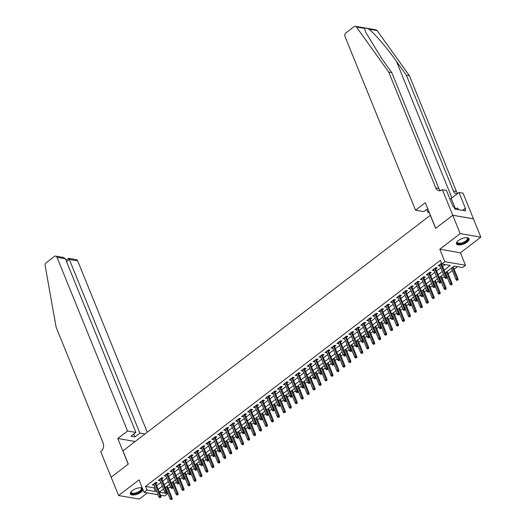 <?xml version="1.0" encoding="UTF-8"?>
<svg xmlns="http://www.w3.org/2000/svg" width="526" height="526" viewBox="0 0 526 526"><rect width="100%" height="100%" fill="white"/><g stroke="black" fill="none" stroke-linecap="round" stroke-linejoin="round"><path stroke-width="0.79" d="M142.375 488.174A6.779 2.808 157.9 0 0 132.322 490.62A6.779 2.808 157.9 0 0 130.395 493.921A6.779 2.808 157.9 0 0 134.643 494.867A6.779 2.808 157.9 0 0 141.034 492.126A6.779 2.808 157.9 0 0 142.993 489.699M467.127 242.072A6.779 2.808 157.9 0 0 469.054 238.765A6.779 2.808 157.9 0 0 464.806 237.818A6.779 2.808 157.9 0 0 458.416 240.56A6.779 2.808 157.9 0 0 456.489 243.867A6.779 2.808 157.9 0 0 460.737 244.814A6.779 2.808 157.9 0 0 467.127 242.072M166.933 491.738L167.702 493.631L164.723 495.913L160.568 495.196M430.393 215.233L122.933 450.881L128.291 464.07L111.164 477.2L128.199 464.136L117.785 438.487L127.555 430.998L57.018 257.299A2.604 1.979 -80.2 0 0 55.677 256.103A2.604 1.979 -80.2 0 0 54.342 256.471L46.209 262.704A2.604 1.979 -80.2 0 0 45.157 265.709L56.111 327.198L103.135 442.991A6.082 4.609 99.8 0 1 101.045 451.321L100.722 451.571L118.606 495.525L139.265 499.095L147.339 492.908M430.268 215.206L435.62 228.402L452.748 215.272L473.407 218.842L480.843 237.167L460.184 233.59L439.789 249.232L444.845 261.692L465.503 265.268L462.525 267.55L454.148 266.103L445.233 272.941M439.789 249.232L460.447 252.809L480.843 237.167M460.447 252.809L465.503 265.268M168.208 488.437L170.417 486.741M174.165 483.867L176.374 482.171M180.122 479.298L182.331 477.608M186.079 474.735L188.288 473.038M192.029 470.165L194.245 468.469M197.986 465.595L200.196 463.906M203.943 461.032L206.153 459.336M209.9 456.463L212.109 454.766M215.857 451.9L218.066 450.203M221.814 447.33L224.023 445.634M227.771 442.76L229.98 441.071M233.722 438.197L235.937 436.501M239.678 433.628L241.888 431.931M245.635 429.058L247.845 427.368M251.592 424.495L253.802 422.799M257.549 419.926L259.759 418.229M263.506 415.356L265.715 413.666M269.463 410.793L271.672 409.096M275.42 406.223L277.629 404.527M281.371 401.66L283.58 399.964M287.327 397.091L289.537 395.394M293.284 392.521L295.494 390.831M299.241 387.958L301.451 386.262M305.198 383.388L307.408 381.692M311.155 378.819L313.365 377.129M317.112 374.256L319.321 372.559M323.063 369.686L325.278 367.99M329.02 365.116L331.229 363.427M334.977 360.553L337.186 358.857M340.933 355.984L343.143 354.287M346.89 351.421L349.1 349.724M352.847 346.851L355.057 345.155M358.804 342.281L361.014 340.592M364.755 337.718L366.97 336.022M370.712 333.149L372.921 331.452M376.669 328.579L378.878 326.889M382.626 324.016L384.835 322.32M388.582 319.446L390.792 317.75M394.539 314.877L396.749 313.187M400.496 310.314L402.706 308.617M406.447 305.744L408.663 304.048M412.404 301.181L414.613 299.485M418.361 296.611L420.57 294.915M424.318 292.042L426.527 290.352M430.275 287.479L432.484 285.782M436.232 282.909L438.441 281.213M442.188 278.339L444.398 276.65M448.145 273.776L452.314 270.574M454.096 269.207L457.41 266.669M452.748 215.272L460.184 233.59M155.86 483.604L157.254 482.539L155.854 482.296L152.284 485.038L154.079 484.972M161.817 479.035L163.211 477.97L161.811 477.726L158.241 480.468L160.035 480.402M167.774 474.465L169.162 473.4L167.768 473.163L164.197 475.905L165.992 475.839M173.731 469.902L175.119 468.837L173.725 468.594L170.148 471.335L171.949 471.27M179.688 465.332L181.075 464.267L179.682 464.024L176.105 466.766L177.9 466.7M185.645 460.769L187.032 459.704L185.639 459.461L182.062 462.203L183.857 462.137M191.602 456.2L192.989 455.135L191.595 454.891L188.019 457.633L189.814 457.567M197.552 451.63L198.946 450.565L197.546 450.328L193.976 453.064L195.771 452.998M203.509 447.067L204.903 446.002L203.503 445.759L199.933 448.5L201.728 448.435M209.466 442.498L210.854 441.432L209.46 441.189L205.89 443.931L207.685 443.865M215.423 437.928L216.811 436.863L215.417 436.626L211.846 439.361L213.641 439.302M221.38 433.365L222.768 432.3L221.374 432.056L217.797 434.798L219.592 434.732M227.337 428.795L228.725 427.73L227.331 427.487L223.754 430.229L225.549 430.163M233.294 424.226L234.681 423.16L233.288 422.924L229.711 425.659L231.506 425.6M239.245 419.663L240.638 418.597L239.245 418.354L235.668 421.096L237.463 421.03M245.201 415.093L246.595 414.028L245.195 413.784L241.625 416.526L243.42 416.46M251.158 410.53L252.552 409.465L251.152 409.221L247.582 411.963L249.377 411.897M257.115 405.96L258.503 404.895L257.109 404.652L253.539 407.394L255.334 407.328M263.072 401.391L264.46 400.325L263.066 400.089L259.489 402.824L261.29 402.758M269.029 396.828L270.417 395.762L269.023 395.519L265.446 398.261L267.241 398.195M274.986 392.258L276.374 391.193L274.98 390.95L271.403 393.691L273.198 393.626M280.943 387.688L282.33 386.623L280.937 386.386L277.36 389.122L279.155 389.056M286.894 383.125L288.287 382.06L286.887 381.817L283.317 384.559L285.112 384.493M292.85 378.556L294.244 377.49L292.844 377.247L289.274 379.989L291.069 379.923M298.807 373.986L300.195 372.921L298.801 372.684L295.231 375.419L297.026 375.36M304.764 369.423L306.152 368.358L304.758 368.115L301.181 370.856L302.983 370.791M310.721 364.853L312.109 363.788L310.715 363.545L307.138 366.287L308.933 366.221M316.678 360.29L318.066 359.219L316.672 358.982L313.095 361.724L314.89 361.658M322.635 355.721L324.023 354.655L322.629 354.412L319.052 357.154L320.847 357.088M328.586 351.151L329.98 350.086L328.579 349.843L325.009 352.584L326.804 352.519M334.543 346.588L335.936 345.523L334.536 345.28L330.966 348.021L332.761 347.956M340.5 342.018L341.887 340.953L340.493 340.71L336.923 343.452L338.718 343.386M346.456 337.449L347.844 336.384L346.45 336.147L342.88 338.882L344.675 338.816M352.413 332.886L353.801 331.821L352.407 331.577L348.83 334.319L350.625 334.253M358.37 328.316L359.758 327.251L358.364 327.008L354.787 329.749L356.582 329.684M364.327 323.746L365.715 322.681L364.321 322.445L360.744 325.18L362.539 325.121M370.278 319.183L371.672 318.118L370.271 317.875L366.701 320.617L368.496 320.551M376.235 314.614L377.629 313.549L376.228 313.305L372.658 316.047L374.453 315.981M382.192 310.051L383.585 308.979L382.185 308.742L378.615 311.484L380.41 311.418M388.149 305.481L389.536 304.416L388.142 304.173L384.572 306.914L386.367 306.849M394.105 300.911L395.493 299.846L394.099 299.603L390.522 302.345L392.324 302.279M400.062 296.348L401.45 295.283L400.056 295.04L396.479 297.782L398.274 297.716M406.019 291.779L407.407 290.714L406.013 290.47L402.436 293.212L404.231 293.146M411.976 287.209L413.364 286.144L411.97 285.907L408.393 288.642L410.188 288.577M417.927 282.646L419.321 281.581L417.92 281.338L414.35 284.079L416.145 284.014M423.884 278.076L425.278 277.011L423.877 276.768L420.307 279.51L422.102 279.444M429.841 273.507L431.228 272.442L429.834 272.205L426.264 274.94L428.059 274.881M435.798 268.944L437.185 267.879L435.791 267.635L432.214 270.377L434.016 270.311M162.955 489.404L163.744 489.535M444.095 270.14L450.243 265.426L441.866 263.98L440.38 260.311L145.557 486.392L153.927 487.839L154.933 487.069M156.715 485.702L160.89 482.506M162.672 481.139L166.841 477.937M168.629 476.569L172.798 473.367M174.586 472L178.755 468.804M180.543 467.436L184.711 464.234M186.493 462.867L190.668 459.671M192.45 458.297L196.625 455.102M198.407 453.734L202.582 450.532M204.364 449.165L208.533 445.969M210.321 444.601L214.49 441.399M216.278 440.032L220.447 436.83M222.235 435.462L226.404 432.267M228.192 430.899L232.36 427.697M234.142 426.33L238.317 423.128M240.099 421.76L244.274 418.565M246.056 417.197L250.231 413.995M252.013 412.627L256.182 409.432M257.97 408.058L262.139 404.862M263.927 403.495L268.096 400.293M269.884 398.925L274.053 395.73M275.834 394.355L280.01 391.16M281.791 389.792L285.966 386.59M287.748 385.223L291.923 382.027M293.705 380.66L297.874 377.458M299.662 376.09L303.831 372.888M305.619 371.52L309.788 368.325M311.576 366.957L315.745 363.755M317.526 362.388L321.702 359.192M323.483 357.818L327.659 354.623M329.44 353.255L333.615 350.053M335.397 348.685L339.566 345.49M341.354 344.116L345.523 340.92M347.311 339.553L351.48 336.351M353.268 334.983L357.437 331.788M359.219 330.42L363.394 327.218M365.175 325.85L369.351 322.648M371.132 321.281L375.308 318.085M377.089 316.718L381.265 313.516M383.046 312.148L387.215 308.953M389.003 307.579L393.172 304.383M394.96 303.015L399.129 299.813M400.917 298.446L405.086 295.25M406.868 293.876L411.043 290.681M412.825 289.313L417 286.111M418.781 284.744L422.957 281.548M424.738 280.18L428.907 276.978M430.695 275.611L434.864 272.409M436.652 271.041L440.821 267.846M442.609 266.478L445.127 264.539M441.557 263.217L438.171 265.808L439.966 265.742M441.755 264.374L442.195 264.032M158.05 494.756L144.065 492.343L139.009 479.883L118.606 495.525M144.065 492.343L147.043 490.054L155.42 491.508L156.419 490.738M145.557 486.392L147.043 490.054M441.866 263.98L444.845 261.692M163.514 488.97L159.339 492.172L167.702 493.631M443.444 274.309L439.276 277.511M437.494 278.879L433.319 282.074M431.537 283.442L427.362 286.644M425.58 288.011L421.405 291.213M419.623 292.581L415.455 295.776M413.666 297.144L409.498 300.346M407.709 301.714L403.541 304.909M401.752 306.283L397.584 309.479M395.802 310.846L391.627 314.048M389.845 315.416L385.67 318.611M383.888 319.979L379.713 323.181M377.931 324.549L373.762 327.751M371.974 329.118L367.805 332.314M366.017 333.681L361.849 336.883M360.06 338.251L355.892 341.453M354.103 342.82L349.935 346.016M348.153 347.384L343.978 350.586M342.196 351.953L338.021 355.149M336.239 356.523L332.064 359.718M330.282 361.086L326.113 364.288M324.325 365.655L320.156 368.851M318.368 370.219L314.2 373.421M312.411 374.788L308.243 377.99M306.461 379.358L302.286 382.553M300.504 383.921L296.329 387.123M294.547 388.49L290.372 391.692M288.59 393.06L284.421 396.256M282.633 397.623L278.464 400.825M276.676 402.193L272.507 405.388M270.719 406.762L266.55 409.958M264.769 411.325L260.594 414.527M258.812 415.895L254.637 419.09M252.855 420.465L248.68 423.66M246.898 425.028L242.729 428.23M240.941 429.597L236.772 432.793M234.984 434.16L230.815 437.362M229.027 438.73L224.858 441.932M223.077 443.3L218.901 446.495M217.12 447.863L212.945 451.065M211.163 452.432L206.988 455.628M205.206 457.002L201.031 460.197M199.249 461.565L195.08 464.767M193.292 466.135L189.123 469.33M187.335 470.704L183.166 473.9M181.378 475.267L177.209 478.469M175.428 479.837L171.252 483.032M169.471 484.4L165.296 487.602M158.201 489.371L162.376 486.169M164.158 484.801L168.333 481.599M170.115 480.231L174.29 477.036M176.072 475.668L180.24 472.466M182.029 471.099L186.197 467.903M187.986 466.529L192.154 463.334M193.943 461.966L198.111 458.764M199.9 457.396L204.068 454.201M205.85 452.827L210.025 449.631M211.807 448.264L215.982 445.062M217.764 443.694L221.939 440.499M223.721 439.131L227.889 435.929M229.678 434.561L233.846 431.359M235.635 429.992L239.803 426.796M241.592 425.429L245.76 422.227M247.542 420.859L251.717 417.664M253.499 416.29L257.674 413.094M259.456 411.726L263.631 408.524M265.413 407.157L269.582 403.961M271.37 402.587L275.539 399.392M277.327 398.024L281.495 394.822M283.284 393.455L287.452 390.259M289.234 388.892L293.409 385.69M295.191 384.322L299.366 381.12M301.148 379.752L305.323 376.557M307.105 375.189L311.274 371.987M313.062 370.62L317.231 367.418M319.019 366.05L323.188 362.855M324.976 361.487L329.144 358.285M330.926 356.917L335.101 353.722M336.883 352.348L341.058 349.152M342.84 347.785L347.015 344.583M348.797 343.215L352.972 340.02M354.754 338.652L358.923 335.45M360.711 334.082L364.88 330.88M366.668 329.513L370.837 326.317M372.625 324.95L376.794 321.748M378.575 320.38L382.75 317.178M384.532 315.81L388.707 312.615M390.489 311.247L394.664 308.045M396.446 306.678L400.615 303.482M402.403 302.108L406.572 298.913M408.36 297.545L412.529 294.343M414.317 292.975L418.486 289.78M420.267 288.412L424.443 285.21M426.224 283.843L430.399 280.641M432.181 279.273L436.356 276.078M438.138 274.71L442.307 271.508M153.927 487.839L155.42 491.508M439.164 265.051L439.572 266.051M433.207 269.614L433.615 270.62M427.25 274.184L427.658 275.183M421.293 278.754L421.701 279.753M415.336 283.317L415.744 284.316M409.386 287.886L409.787 288.886M403.429 292.456L403.83 293.455M397.472 297.019L397.88 298.018M391.515 301.589L391.923 302.588M385.558 306.152L385.966 307.158M379.601 310.721L380.009 311.721M373.644 315.291L374.052 316.29M367.687 319.854L368.095 320.86M361.737 324.424L362.138 325.423M355.78 328.993L356.187 329.993M349.823 333.556L350.231 334.556M343.866 338.126L344.274 339.125M337.909 342.696L338.317 343.695M331.952 347.259L332.36 348.258M325.995 351.828L326.403 352.828M320.045 356.391L320.446 357.397M314.088 360.961L314.495 361.96M308.131 365.531L308.538 366.53M302.174 370.094L302.582 371.1M296.217 374.663L296.625 375.663M290.26 379.233L290.668 380.232M284.303 383.796L284.711 384.795M278.353 388.366L278.754 389.365M272.396 392.935L272.797 393.935M266.439 397.498L266.846 398.498M260.482 402.068L260.889 403.067M254.525 406.637L254.932 407.637M248.568 411.2L248.976 412.2M242.611 415.77L243.019 416.77M236.661 420.333L237.062 421.339M230.704 424.903L231.105 425.902M224.747 429.472L225.154 430.472M218.79 434.035L219.197 435.035M212.833 438.605L213.24 439.604M206.876 443.175L207.283 444.174M200.919 447.738L201.326 448.737M194.962 452.307L195.37 453.307M189.012 456.877L189.413 457.876M183.055 461.44L183.462 462.439M177.098 466.01L177.505 467.009M171.141 470.573L171.548 471.579M165.184 475.142L165.591 476.142M159.227 479.712L159.634 480.711M153.27 484.275L153.677 485.274M446.239 277.984L445.647 278.445L446.798 278.083L446.239 277.984L445.87 276.814L444.799 277.636L439.565 264.742M440.637 263.92L445.87 276.814L446.876 276.985L441.347 263.375M446.798 278.083L446.876 276.985M444.799 277.636L445.647 278.445M456.811 280.378L457.968 280.016L456.811 280.378L455.963 279.569L457.035 278.747L458.041 278.918L453.149 266.873M457.41 279.917L452.439 267.418M455.963 279.569L451.367 268.24M458.041 278.918L457.968 280.016M457.41 241.46A5.431 2.249 157.9 0 0 457.35 242.407A5.431 2.249 157.9 0 0 462.058 242.854A5.431 2.249 157.9 0 0 467.266 239.455A5.431 2.249 157.9 0 0 467.417 238.317A5.431 2.249 157.9 0 0 466.713 237.68A5.865 2.426 -22.1 0 1 466.957 237.739A5.865 2.426 -22.1 0 1 467.811 239.751A5.865 2.426 -22.1 0 1 460.934 243.722A5.865 2.426 -22.1 0 1 457.258 241.704A5.865 2.426 -22.1 0 1 457.278 241.671A5.865 2.426 -22.1 0 1 457.403 241.467M456.404 243.472A6.733 2.788 157.9 0 0 462.4 243.742A6.733 2.788 157.9 0 0 468.587 239.606A6.733 2.788 157.9 0 0 468.837 238.423M458.685 209.729L457.712 208.092L454.694 208.658M458.356 209.67L457.712 208.092M140.639 487.74A5.865 2.426 -22.1 0 1 140.863 487.799A5.865 2.426 -22.1 0 1 141.718 489.811A5.865 2.426 -22.1 0 1 134.84 493.782A5.865 2.426 -22.1 0 1 131.165 491.764A5.865 2.426 -22.1 0 1 131.184 491.731A5.865 2.426 -22.1 0 1 131.309 491.527A5.431 2.249 157.9 0 0 131.257 492.461A5.431 2.249 157.9 0 0 135.964 492.915A5.431 2.249 157.9 0 0 141.172 489.515A5.431 2.249 157.9 0 0 141.323 488.378A5.431 2.249 157.9 0 0 140.62 487.74M130.31 493.533A6.733 2.788 157.9 0 0 136.306 493.796A6.733 2.788 157.9 0 0 142.493 489.667A6.733 2.788 157.9 0 0 142.73 489.048M364.603 28.424L356.437 27.01A2.604 1.979 -80.2 0 0 355.359 26.3L376.018 29.87A2.604 1.979 99.8 0 1 377.096 30.587L409.419 75.685L406.361 75.159L396.446 61.332C387.123 48.136 374.124 32.954 368.923 29.173C366.543 28.069 365.103 27.819 364.603 28.424L365.603 32.099L381.902 58.813L391.817 72.641L438.835 188.44A6.082 4.609 -80.2 0 0 440.499 190.622M427.723 208.664L423.877 211.616L415.527 210.17L344.997 36.472A2.604 1.979 -80.2 0 1 345.891 32.901L354.018 26.668A2.604 1.979 -80.2 0 1 355.359 26.3M391.817 72.641L388.76 72.115L435.778 187.913A6.082 4.609 -80.2 0 0 438.914 190.708A6.082 4.609 -80.2 0 0 442.031 189.847L446.41 190.294L453.077 206.711L453.964 206.869L454.858 209.065L465.635 210.926L464.741 208.73L465.635 208.888L458.968 192.47L463.018 193.167L473.433 218.816L452.774 215.246L435.712 228.33L425.297 202.681L415.527 210.17M409.419 75.685L456.437 191.484A6.082 4.609 -80.2 0 0 457.758 193.397M457.225 193.805A6.082 4.609 -80.2 0 1 456.515 193.752A6.082 4.609 -80.2 0 1 453.379 190.958L406.361 75.159M356.437 27.01L388.76 72.115M442.359 189.597L452.774 215.246M429.301 212.55L427.842 212.3L428.881 211.505M427.842 212.3L426.685 209.46M458.968 192.47L451.196 198.427A9.777 4.044 -22.1 0 1 450.039 199.242M464.741 208.73L462.564 210.4M147.26 432.221L77.677 260.87L69.333 259.43L66.519 261.586M127.555 430.998L135.899 432.438L130.954 436.232L134.919 436.915L139.863 433.128L69.333 259.43C68.788 258.207 68.452 258.029 68.327 258.891M139.863 433.128L144.939 434.003M117.785 438.487L135.169 441.492M135.899 432.438L65.369 258.746L57.018 257.299M65.993 260.278L68.604 258.338L76.336 259.673A2.604 1.979 99.8 0 1 77.677 260.87M134.919 436.915L133.768 434.075M55.677 256.103L63.416 257.438L65.369 258.746M440.288 282.554L439.69 283.014L440.847 282.653L440.288 282.554L439.914 281.384L438.842 282.206L433.608 269.312M434.68 268.49L439.914 281.384L440.919 281.555L435.39 267.944M440.847 282.653L440.919 281.555M438.842 282.206L439.69 283.014M434.331 287.124L433.733 287.577L434.89 287.216L434.331 287.124L433.957 285.947L432.885 286.769L427.651 273.875M428.723 273.053L433.957 285.947L434.963 286.124L429.433 272.507M434.89 287.216L434.963 286.124M432.885 286.769L433.733 287.577M428.374 291.687L427.776 292.147L428.933 291.785L428.374 291.687L428 290.516L426.928 291.338L421.694 278.445M422.766 277.623L428 290.516L429.006 290.687L423.476 277.077M428.933 291.785L429.006 290.687M426.928 291.338L427.776 292.147M422.417 296.256L421.819 296.717L422.976 296.355L422.417 296.256L422.043 295.079L420.971 295.908L415.737 283.014M416.809 282.192L422.043 295.079L423.049 295.257L417.526 281.647M422.976 296.355L423.049 295.257M420.971 295.908L421.819 296.717M450.854 284.941L452.012 284.586L450.854 284.941L450.006 284.132L451.078 283.31L452.084 283.488L447.192 271.436M451.453 284.487L446.482 271.981M450.006 284.132L445.41 272.803M452.084 283.488L452.012 284.586M444.904 289.51L446.055 289.149L444.904 289.51L444.056 288.702L445.127 287.88L446.127 288.051L441.235 276.005M445.496 289.057L440.525 276.551M444.056 288.702L439.453 277.373M446.127 288.051L446.055 289.149M438.947 294.08L440.098 293.718L438.947 294.08L438.099 293.271L439.171 292.449L440.177 292.62L435.278 280.568M439.539 293.62L434.568 281.121M438.099 293.271L433.496 281.943M440.177 292.62L440.098 293.718M432.99 298.643L434.141 298.281L432.99 298.643L432.142 297.834L433.214 297.012L434.22 297.19L429.328 285.138M433.582 298.189L428.611 285.684M432.142 297.834L427.539 286.506M434.22 297.19L434.141 298.281M416.46 300.826L415.869 301.28L417.019 300.918L416.46 300.826L416.092 299.649L415.021 300.471L409.78 287.577M410.852 286.755L416.092 299.649L417.092 299.827L411.569 286.21M417.019 300.918L417.092 299.827M415.021 300.471L415.869 301.28M427.033 303.213L428.184 302.851L427.033 303.213L426.185 302.404L427.257 301.582L428.263 301.753L423.371 289.708M427.631 302.752L422.654 290.253M426.185 302.404L421.582 291.075M428.263 301.753L428.184 302.851M410.504 305.389L409.912 305.849L411.062 305.488L410.504 305.389L410.135 304.219L409.064 305.041L403.823 292.147M404.902 291.325L410.135 304.219L411.141 304.39L405.612 290.779M411.062 305.488L411.141 304.39M409.064 305.041L409.912 305.849M421.076 307.782L422.233 307.421L421.076 307.782L420.228 306.974L421.3 306.145L422.306 306.323L417.414 294.271M421.674 307.322L416.697 294.816M420.228 306.974L415.625 295.645M422.306 306.323L422.233 307.421M404.547 309.959L403.955 310.412L405.105 310.057L404.547 309.959L404.178 308.782L403.107 309.604L397.873 296.717M398.945 295.895L404.178 308.782L405.184 308.959L399.655 295.342M405.105 310.057L405.184 308.959M403.107 309.604L403.955 310.412M415.119 312.345L416.276 311.984L415.119 312.345L414.271 311.537L415.343 310.715L416.349 310.892L411.457 298.84M415.718 311.892L410.747 299.386M414.271 311.537L409.675 300.208M416.349 310.892L416.276 311.984M398.596 314.528L397.998 314.982L399.149 314.62L398.596 314.528L398.221 313.351L397.15 314.173L391.916 301.28M392.988 300.458L398.221 313.351L399.227 313.522L393.698 299.912M399.149 314.62L399.227 313.522M397.15 314.173L397.998 314.982M409.162 316.915L410.319 316.553L409.162 316.915L408.314 316.106L409.386 315.284L410.392 315.455L405.5 303.41M409.761 316.455L404.79 303.956M408.314 316.106L403.718 304.778M410.392 315.455L410.319 316.553M392.639 319.091L392.041 319.552L393.198 319.19L392.639 319.091L392.264 317.921L391.193 318.743L385.959 305.849M387.031 305.027L392.264 317.921L393.27 318.092L387.741 304.482M393.198 319.19L393.27 318.092M391.193 318.743L392.041 319.552M403.212 321.478L404.363 321.123L403.212 321.478L402.357 320.669L403.435 319.847L404.435 320.025L399.543 307.973M403.804 321.024L398.833 308.519M402.357 320.669L397.761 309.341M404.435 320.025L404.363 321.123M386.682 323.661L386.084 324.115L387.241 323.76L386.682 323.661L386.308 322.484L385.236 323.306L380.002 310.419M381.074 309.59L386.308 322.484L387.314 322.662L381.784 309.045M387.241 323.76L387.314 322.662M385.236 323.306L386.084 324.115M397.255 326.048L398.406 325.686L397.255 326.048L396.407 325.239L397.478 324.417L398.484 324.588L393.586 312.543M397.847 325.594L392.876 313.088M396.407 325.239L391.804 313.91M398.484 324.588L398.406 325.686M380.725 328.231L380.127 328.684L381.284 328.323L380.725 328.231L380.351 327.054L379.279 327.876L374.045 314.982M375.117 314.16L380.351 327.054L381.357 327.225L375.834 313.614M381.284 328.323L381.357 327.225M379.279 327.876L380.127 328.684M391.298 330.617L392.449 330.256L391.298 330.617L390.45 329.809L391.522 328.987L392.527 329.158L387.636 317.112M391.89 330.157L386.919 317.658M390.45 329.809L385.847 318.48M392.527 329.158L392.449 330.256M374.768 332.794L374.177 333.254L375.327 332.892L374.768 332.794L374.4 331.623L373.322 332.445L368.088 319.552M369.16 318.73L374.4 331.623L375.4 331.794L369.877 318.184M375.327 332.892L375.4 331.794M373.322 332.445L374.177 333.254M385.341 335.18L386.492 334.825L385.341 335.18L384.493 334.372L385.565 333.55L386.571 333.727L381.679 321.675M385.939 334.727L380.962 322.221M384.493 334.372L379.89 323.043M386.571 333.727L386.492 334.825M368.811 337.363L368.22 337.817L369.37 337.455L368.811 337.363L368.443 336.186L367.372 337.008L362.131 324.115M363.203 323.293L368.443 336.186L369.449 336.364L363.92 322.747M369.37 337.455L369.449 336.364M367.372 337.008L368.22 337.817M379.384 339.75L380.541 339.388L379.384 339.75L378.536 338.941L379.608 338.119L380.614 338.29L375.722 326.245M379.982 339.296L375.005 326.791M378.536 338.941L373.933 327.613M380.614 338.29L380.541 339.388M362.855 341.926L362.263 342.387L363.413 342.025L362.855 341.926L362.486 340.756L361.415 341.578L356.181 328.684M357.253 327.862L362.486 340.756L363.492 340.927L357.963 327.317M363.413 342.025L363.492 340.927M361.415 341.578L362.263 342.387M373.427 344.32L374.584 343.958L373.427 344.32L372.579 343.511L373.651 342.689L374.657 342.86L369.765 330.808M374.025 343.859L369.055 331.36M372.579 343.511L367.983 332.182M374.657 342.86L374.584 343.958M356.904 346.496L356.306 346.956L357.456 346.595L356.904 346.496L356.529 345.319L355.458 346.147L350.224 333.254M351.296 332.432L356.529 345.319L357.535 345.497L352.006 331.886M357.456 346.595L357.535 345.497M355.458 346.147L356.306 346.956M367.47 348.883L368.627 348.521L367.47 348.883L366.622 348.074L367.694 347.252L368.7 347.43L363.808 335.378M368.068 348.429L363.098 335.923M366.622 348.074L362.026 336.745M368.7 347.43L368.627 348.521M350.947 351.066L350.349 351.519L351.506 351.158L350.947 351.066L350.572 349.889L349.501 350.71L344.267 337.817M345.339 336.995L350.572 349.889L351.578 350.066L346.049 336.449M351.506 351.158L351.578 350.066M349.501 350.71L350.349 351.519M361.513 353.452L362.67 353.091L361.513 353.452L360.665 352.644L361.737 351.822L362.743 351.993L357.851 339.947M362.112 352.992L357.141 340.493M360.665 352.644L356.069 341.315M362.743 351.993L362.67 353.091M344.99 355.629L344.392 356.089L345.549 355.727L344.99 355.629L344.615 354.458L343.544 355.28L338.31 342.387M339.382 341.565L344.615 354.458L345.621 354.629L340.092 341.019M345.549 355.727L345.621 354.629M343.544 355.28L344.392 356.089M355.563 358.022L356.713 357.66L355.563 358.022L354.715 357.213L355.786 356.391L356.786 356.562L351.894 344.51M356.155 357.562L351.184 345.063M354.715 357.213L350.112 345.884M356.786 356.562L356.713 357.66M339.033 360.198L338.435 360.652L339.592 360.297L339.033 360.198L338.659 359.021L337.587 359.843L332.353 346.956M333.425 346.134L338.659 359.021L339.664 359.199L334.141 345.582M339.592 360.297L339.664 359.199M337.587 359.843L338.435 360.652M349.606 362.585L350.757 362.223L349.606 362.585L348.758 361.776L349.829 360.954L350.835 361.132L345.944 349.08M350.198 362.131L345.227 349.626M348.758 361.776L344.155 350.447M350.835 361.132L350.757 362.223M333.076 364.768L332.478 365.222L333.635 364.86L333.076 364.768L332.708 363.591L331.63 364.413L326.396 351.519M327.468 350.697L332.708 363.591L333.708 363.762L328.185 350.152M333.635 364.86L333.708 363.762M331.63 364.413L332.478 365.222M343.649 367.155L344.8 366.793L343.649 367.155L342.801 366.346L343.873 365.524L344.878 365.695L339.987 353.65M344.241 366.694L339.27 354.195M342.801 366.346L338.198 355.017M344.878 365.695L344.8 366.793M327.119 369.331L326.528 369.791L327.678 369.43L327.119 369.331L326.751 368.161L325.679 368.982L320.439 356.089M321.511 355.267L326.751 368.161L327.751 368.332L322.228 354.721M327.678 369.43L327.751 368.332M325.679 368.982L326.528 369.791M337.692 371.718L338.849 371.363L337.692 371.718L336.844 370.909L337.916 370.087L338.922 370.265L334.03 358.213M338.29 371.264L333.313 358.758M336.844 370.909L332.241 359.58M338.922 370.265L338.849 371.363M321.162 373.901L320.571 374.354L321.721 373.999L321.162 373.901L320.794 372.724L319.723 373.545L314.489 360.658M315.561 359.83L320.794 372.724L321.8 372.901L316.271 359.284M321.721 373.999L321.8 372.901M319.723 373.545L320.571 374.354M331.735 376.287L332.892 375.926L331.735 376.287L330.887 375.479L331.959 374.657L332.965 374.828L328.073 362.782M332.333 375.834L327.363 363.328M330.887 375.479L326.284 364.15M332.965 374.828L332.892 375.926M315.205 378.47L314.614 378.924L315.764 378.562L315.205 378.47L314.837 377.293L313.766 378.115L308.532 365.222M309.604 364.4L314.837 377.293L315.843 377.464L310.314 363.854M315.764 378.562L315.843 377.464M313.766 378.115L314.614 378.924M325.778 380.857L326.935 380.495L325.778 380.857L324.93 380.048L326.002 379.226L327.008 379.397L322.116 367.352M326.376 380.397L321.406 367.898M324.93 380.048L320.334 368.719M327.008 379.397L326.935 380.495M309.255 383.033L308.657 383.493L309.814 383.132L309.255 383.033L308.88 381.863L307.809 382.685L302.575 369.791M303.647 368.969L308.88 381.863L309.886 382.034L304.357 368.424M309.814 383.132L309.886 382.034M307.809 382.685L308.657 383.493M319.821 385.42L320.978 385.065L319.821 385.42L318.973 384.611L320.045 383.789L321.051 383.967L316.159 371.915M320.419 384.966L315.449 372.461M318.973 384.611L314.377 373.282M321.051 383.967L320.978 385.065M303.298 387.603L302.7 388.057L303.857 387.695L303.298 387.603L302.923 386.426L301.852 387.248L296.618 374.354M297.69 373.532L302.923 386.426L303.929 386.603L298.4 372.987M303.857 387.695L303.929 386.603M301.852 387.248L302.7 388.057M313.871 389.99L315.021 389.628L313.871 389.99L313.023 389.181L314.094 388.359L315.094 388.53L310.202 376.485M314.463 389.536L309.492 377.03M313.023 389.181L308.42 377.852M315.094 388.53L315.021 389.628M297.341 392.166L296.743 392.626L297.9 392.264L297.341 392.166L296.966 390.996L295.895 391.817L290.661 378.924M291.733 378.102L296.966 390.996L297.972 391.166L292.443 377.556M297.9 392.264L297.972 391.166M295.895 391.817L296.743 392.626M291.384 396.735L290.786 397.196L291.943 396.834L291.384 396.735L291.01 395.565L289.938 396.387L284.704 383.493M285.776 382.672L291.01 395.565L292.015 395.736L286.492 382.126M291.943 396.834L292.015 395.736M289.938 396.387L290.786 397.196M285.427 401.305L284.836 401.759L285.986 401.397L285.427 401.305L285.059 400.128L283.987 400.95L278.747 388.057M279.819 387.235L285.059 400.128L286.059 400.306L280.536 386.689M285.986 401.397L286.059 400.306M283.987 400.95L284.836 401.759M307.914 394.559L309.064 394.198L307.914 394.559L307.066 393.75L308.137 392.929L309.143 393.1L304.245 381.054M308.506 394.099L303.535 381.6M307.066 393.75L302.463 382.422M309.143 393.1L309.064 394.198M301.957 399.122L303.108 398.767L301.957 399.122L301.109 398.313L302.18 397.492L303.186 397.669L298.295 385.617M302.549 398.669L297.578 386.163M301.109 398.313L296.506 386.985M303.186 397.669L303.108 398.767M296 403.692L297.151 403.33L296 403.692L295.152 402.883L296.223 402.061L297.229 402.232L292.338 390.187M296.598 403.232L291.621 390.733M295.152 402.883L290.549 391.554M297.229 402.232L297.151 403.33M279.47 405.868L278.879 406.328L280.029 405.967L279.47 405.868L279.102 404.698L278.03 405.52L272.79 392.626M273.868 391.804L279.102 404.698L280.108 404.869L274.579 391.259M280.029 405.967L280.108 404.869M278.03 405.52L278.879 406.328M290.043 408.261L291.2 407.9L290.043 408.261L289.195 407.453L290.267 406.631L291.272 406.802L286.381 394.75M290.641 407.801L285.664 395.302M289.195 407.453L284.592 396.124M291.272 406.802L291.2 407.9M273.513 410.438L272.922 410.891L274.072 410.536L273.513 410.438L273.145 409.261L272.074 410.083L266.84 397.196M267.912 396.374L273.145 409.261L274.151 409.438L268.622 395.822M274.072 410.536L274.151 409.438M272.074 410.083L272.922 410.891M284.086 412.825L285.243 412.463L284.086 412.825L283.238 412.016L284.31 411.194L285.316 411.371L280.424 399.319M284.684 412.371L279.714 399.865M283.238 412.016L278.642 400.687M285.316 411.371L285.243 412.463M267.563 415.007L266.965 415.461L268.122 415.099L267.563 415.007L267.188 413.83L266.117 414.652L260.883 401.759M261.955 400.937L267.188 413.83L268.194 414.008L262.665 400.391M268.122 415.099L268.194 414.008M266.117 414.652L266.965 415.461M278.129 417.394L279.286 417.033L278.129 417.394L277.281 416.585L278.353 415.764L279.359 415.935L274.467 403.889M278.727 416.934L273.757 404.435M277.281 416.585L272.685 405.257M279.359 415.935L279.286 417.033M261.606 419.57L261.008 420.031L262.165 419.669L261.606 419.57L261.231 418.4L260.16 419.222L254.926 406.328M255.998 405.507L261.231 418.4L262.237 418.571L256.708 404.961M262.165 419.669L262.237 418.571M260.16 419.222L261.008 420.031M272.179 421.957L273.329 421.602L272.179 421.957L271.324 421.148L272.402 420.327L273.402 420.504L268.51 408.452M272.77 421.504L267.8 408.998M271.324 421.148L266.728 409.82M273.402 420.504L273.329 421.602M255.649 424.14L255.051 424.594L256.208 424.239L255.649 424.14L255.274 422.963L254.203 423.785L248.969 410.898M250.041 410.076L255.274 422.963L256.28 423.141L250.751 409.524M256.208 424.239L256.28 423.141M254.203 423.785L255.051 424.594M266.222 426.527L267.372 426.165L266.222 426.527L265.374 425.718L266.445 424.896L267.451 425.074L262.553 413.022M266.813 426.073L261.843 413.567M265.374 425.718L260.771 414.389M267.451 425.074L267.372 426.165M249.692 428.71L249.094 429.163L250.251 428.802L249.692 428.71L249.317 427.533L248.246 428.355L243.012 415.461M244.084 414.639L249.317 427.533L250.323 427.704L244.8 414.093M250.251 428.802L250.323 427.704M248.246 428.355L249.094 429.163M260.265 431.096L261.415 430.735L260.265 431.096L259.417 430.288L260.488 429.466L261.494 429.637L256.603 417.591M260.857 430.636L255.886 418.137M259.417 430.288L254.814 418.959M261.494 429.637L261.415 430.735M243.735 433.273L243.143 433.733L244.294 433.371L243.735 433.273L243.367 432.102L242.295 432.924L237.055 420.031M238.127 419.209L243.367 432.102L244.366 432.273L238.843 418.663M244.294 433.371L244.366 432.273M242.295 432.924L243.143 433.733M254.308 435.659L255.458 435.304L254.308 435.659L253.46 434.851L254.531 434.029L255.537 434.206L250.646 422.154M254.906 435.206L249.929 422.7M253.46 434.851L248.857 423.522M255.537 434.206L255.458 435.304M237.778 437.842L237.187 438.296L238.337 437.941L237.778 437.842L237.41 436.665L236.338 437.487L231.098 424.594M232.17 423.772L237.41 436.665L238.416 436.843L232.886 423.226M238.337 437.941L238.416 436.843M236.338 437.487L237.187 438.296M248.351 440.229L249.508 439.868L248.351 440.229L247.503 439.42L248.574 438.599L249.58 438.769L244.689 426.724M248.949 439.775L243.972 427.27M247.503 439.42L242.9 428.092M249.58 438.769L249.508 439.868M231.821 442.405L231.23 442.866L232.38 442.504L231.821 442.405L231.453 441.235L230.381 442.057L225.148 429.163M226.219 428.342L231.453 441.235L232.459 441.406L226.93 427.796M232.38 442.504L232.459 441.406M230.381 442.057L231.23 442.866M242.394 444.799L243.551 444.437L242.394 444.799L241.546 443.99L242.617 443.168L243.623 443.339L238.732 431.294M242.992 444.338L238.022 431.839M241.546 443.99L236.95 432.661M243.623 443.339L243.551 444.437M225.871 446.975L225.273 447.435L226.423 447.074L225.871 446.975L225.496 445.805L224.424 446.627L219.191 433.733M220.262 432.911L225.496 445.805L226.502 445.976L220.973 432.365M226.423 447.074L226.502 445.976M224.424 446.627L225.273 447.435M236.437 449.362L237.594 449.007L236.437 449.362L235.589 448.553L236.661 447.731L237.667 447.909L232.775 435.857M237.035 448.908L232.065 436.402M235.589 448.553L230.993 437.224M237.667 447.909L237.594 449.007M219.914 451.545L219.316 451.998L220.473 451.637L219.914 451.545L219.539 450.368L218.468 451.19L213.234 438.296M214.306 437.474L219.539 450.368L220.545 450.545L215.016 436.928M220.473 451.637L220.545 450.545M218.468 451.19L219.316 451.998M230.48 453.931L231.637 453.57L230.48 453.931L229.632 453.123L230.71 452.301L231.71 452.472L226.818 440.426M231.078 453.471L226.108 440.972M229.632 453.123L225.036 441.794M231.71 452.472L231.637 453.57M213.957 456.108L213.359 456.568L214.516 456.206L213.957 456.108L213.582 454.937L212.511 455.759L207.277 442.866M208.349 442.044L213.582 454.937L214.588 455.108L209.059 441.498M214.516 456.206L214.588 455.108M212.511 455.759L213.359 456.568M224.53 458.501L225.68 458.139L224.53 458.501L223.681 457.692L224.753 456.87L225.753 457.041L220.861 444.989M225.121 458.041L220.151 445.542M223.681 457.692L219.079 446.364M225.753 457.041L225.68 458.139M208 460.677L207.402 461.131L208.559 460.776L208 460.677L207.625 459.5L206.554 460.322L201.32 447.435M202.392 446.613L207.625 459.5L208.631 459.678L203.108 446.068M208.559 460.776L208.631 459.678M206.554 460.322L207.402 461.131M218.573 463.064L219.723 462.702L218.573 463.064L217.725 462.255L218.796 461.433L219.802 461.611L214.91 449.559M219.164 462.61L214.194 450.105M217.725 462.255L213.122 450.927M219.802 461.611L219.723 462.702M202.043 465.247L201.451 465.701L202.602 465.339L202.043 465.247L201.675 464.07L200.597 464.892L195.363 451.998M196.435 451.177L201.675 464.07L202.674 464.248L197.151 450.631M202.602 465.339L202.674 464.248M200.597 464.892L201.451 465.701M212.616 467.634L213.766 467.272L212.616 467.634L211.768 466.825L212.839 466.003L213.845 466.174L208.953 454.129M213.208 467.173L208.237 454.674M211.768 466.825L207.165 455.496M213.845 466.174L213.766 467.272M196.086 469.81L195.494 470.27L196.645 469.909L196.086 469.81L195.718 468.64L194.646 469.462L189.406 456.568M190.478 455.746L195.718 468.64L196.724 468.811L191.194 455.2M196.645 469.909L196.724 468.811M194.646 469.462L195.494 470.27M206.659 472.197L207.816 471.842L206.659 472.197L205.811 471.388L206.882 470.566L207.888 470.744L202.997 458.692M207.257 471.743L202.28 459.237M205.811 471.388L201.208 460.059M207.888 470.744L207.816 471.842M190.129 474.38L189.538 474.833L190.688 474.478L190.129 474.38L189.761 473.203L188.689 474.025L183.456 461.138M184.527 460.316L189.761 473.203L190.767 473.38L185.237 459.763M190.688 474.478L190.767 473.38M188.689 474.025L189.538 474.833M200.702 476.766L201.859 476.405L200.702 476.766L199.854 475.958L200.925 475.136L201.931 475.313L197.04 463.261M201.3 476.313L196.329 463.807M199.854 475.958L195.251 464.629M201.931 475.313L201.859 476.405M184.179 478.949L183.581 479.403L184.731 479.041L184.179 478.949L183.804 477.772L182.732 478.594L177.499 465.701M178.57 464.879L183.804 477.772L184.81 477.943L179.281 464.333M184.731 479.041L184.81 477.943M182.732 478.594L183.581 479.403M194.745 481.336L195.902 480.974L194.745 481.336L193.897 480.527L194.968 479.705L195.974 479.876L191.083 467.831M195.343 480.876L190.373 468.377M193.897 480.527L189.301 469.199M195.974 479.876L195.902 480.974M178.222 483.512L177.624 483.973L178.781 483.611L178.222 483.512L177.847 482.342L176.775 483.164L171.542 470.27M172.613 469.448L177.847 482.342L178.853 482.513L173.324 468.903M178.781 483.611L178.853 482.513M176.775 483.164L177.624 483.973M188.788 485.899L189.945 485.544L188.788 485.899L187.94 485.09L189.012 484.268L190.017 484.446L185.126 472.394M189.386 485.445L184.416 472.94M187.94 485.09L183.344 473.762M190.017 484.446L189.945 485.544M172.265 488.082L171.667 488.536L172.824 488.181L172.265 488.082L171.89 486.905L170.819 487.727L165.585 474.833M166.657 474.011L171.89 486.905L172.896 487.083L167.367 473.466M172.824 488.181L172.896 487.083M170.819 487.727L171.667 488.536M182.838 490.469L183.988 490.107L182.838 490.469L181.989 489.66L183.061 488.838L184.061 489.009L179.169 476.964M183.429 490.015L178.459 477.509M181.989 489.66L177.387 478.331M184.061 489.009L183.988 490.107M166.308 492.645L165.71 493.105L166.867 492.744L166.308 492.645L165.933 491.475L164.862 492.297L159.628 479.403M160.7 478.581L165.933 491.475L166.939 491.646L161.416 478.035M166.867 492.744L166.939 491.646M164.862 492.297L165.71 493.105M176.881 495.038L178.031 494.677L176.881 495.038L176.032 494.23L177.104 493.408L178.11 493.579L173.212 481.533M177.472 494.578L172.502 482.079M176.032 494.23L171.43 482.901M178.11 493.579L178.031 494.677M160.351 497.215L159.753 497.675L160.91 497.313L160.351 497.215L159.976 496.044L158.905 496.866L153.671 483.973M154.743 483.151L159.976 496.044L160.982 496.215L155.459 482.605M160.91 497.313L160.982 496.215M158.905 496.866L159.753 497.675M170.924 499.601L172.074 499.246L170.924 499.601L170.076 498.793L171.147 497.971L172.153 498.148L167.261 486.096M171.515 499.148L166.545 486.642M170.076 498.793L165.473 487.464M172.153 498.148L172.074 499.246M396.446 61.332L451.9 197.888M438.835 188.44L435.778 187.913M453.379 190.958L456.437 191.484M377.096 30.587L368.923 29.173M455.306 208.539L451.196 198.427"/></g></svg>
